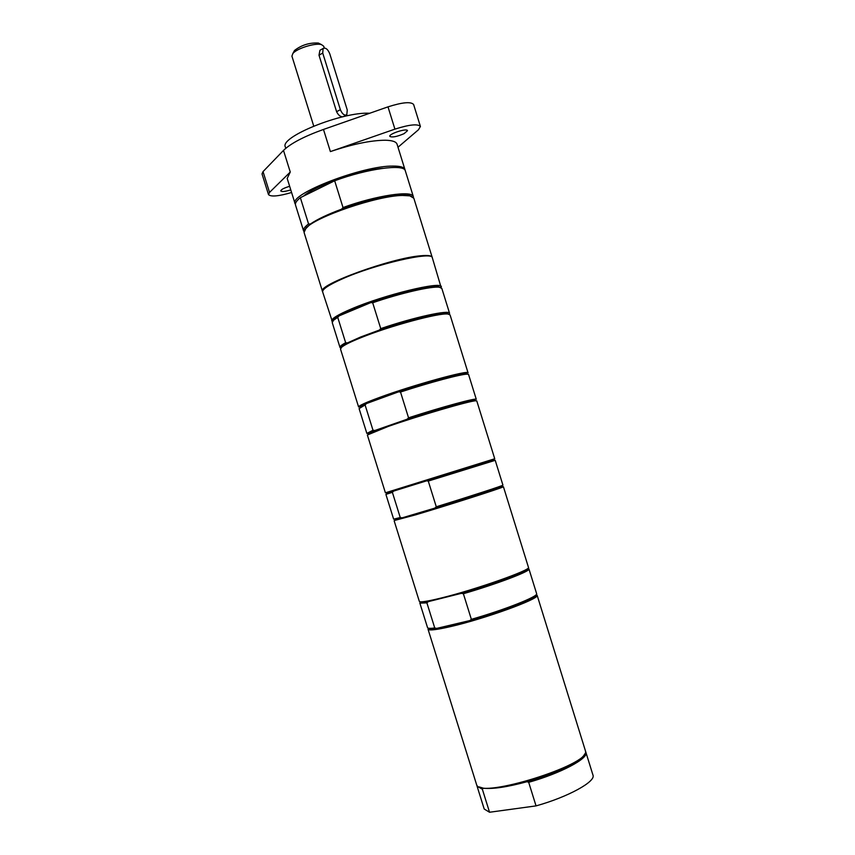 <?xml version="1.0" encoding="UTF-8"?>
<svg xmlns="http://www.w3.org/2000/svg" width="855" height="855" viewBox="0 0 855 855"><rect width="100%" height="100%" fill="white"/><g stroke="black" fill="none" stroke-linecap="round" stroke-linejoin="round"><path stroke-width="1.28" d="M303.536 196.116C314.907 185.824 358.811 170.391 382.997 168.296M441.212 287.75L432.331 257.772C432.865 250.857 374.8 264.27 342.139 278.965C328.683 284.961 322.185 289.289 322.656 291.929L332.36 321.651M347.515 342.876L345.655 342.716L337.736 317.355L339.082 315.88L370.771 302.617L372.684 302.755L380.742 328.609L379.331 330.094L360.778 336.945L347.515 342.876L342.203 346.168L341.017 347.814M440.549 287.483L438.423 286.724C430.77 285.378 398.516 292.87 370.771 302.617L352.26 309.649L339.082 315.88L334.07 319.225L332.745 321.063M449.303 314.309L449.58 313.336C449.762 309.467 413.938 317.258 380.742 328.609M448.939 314.202L447.037 313.518C440.015 312.481 407.493 320.369 379.331 330.094M345.655 342.716C341.615 344.918 339.734 346.499 340.001 347.472L340.782 348.103M449.58 313.336L441.843 288.424L439.438 287.259C431.85 285.944 400.493 293.137 372.684 302.755M337.736 317.355L333.546 320.24L332.221 322.559L340.001 347.472M441.351 286.831C442.153 280.793 384.312 294.793 351.48 308.901C337.96 314.661 331.366 318.691 331.729 320.978M360.521 337.853C350.668 341.829 344.394 344.939 341.669 347.194L340.504 349.064L358.608 407.012C358.587 405.794 365.438 402.652 379.16 397.586C412.473 385.22 469.684 369.456 468.08 372.908L450.072 314.929L448.052 314.063C439.598 312.502 389.196 326.118 360.521 337.853M374.875 430.493L372.994 430.247L365.096 404.96L366.464 403.56L398.58 391.836L400.514 392.039L408.551 417.817L407.119 419.228L374.875 430.493L368.633 433.282L368.398 434.148M467.514 374.159L466.264 373.614C460.738 373.325 427.671 382.174 398.58 391.836L366.464 403.56L360.5 406.553L359.784 407.717M466.264 373.614L468.572 374.501L476.288 399.349C477.09 397.479 441.864 407.012 408.551 417.817M475.433 400.813L474.739 400.236C469.919 400.3 436.638 409.62 407.119 419.228M372.994 430.247L366.859 433.432L359.1 408.594L365.096 404.96M467.29 374.159C461.796 373.902 429.68 382.452 400.514 392.039M388.17 426.453L367.361 435.013L385.413 492.811L494.735 458.761L476.78 400.931L475.775 400.781C470.239 400.664 418.362 415.829 388.17 426.453M394.55 520.727L395.085 519.69L402.149 517.852L400.247 517.542L392.37 492.32L393.77 490.994L426.314 480.788L428.27 481.076L436.285 506.78L434.832 508.116L402.149 517.852L434.832 508.116L502.035 486.377L503.071 486.923C500.667 488.397 447.486 505.401 415.733 514.806L394.711 520.406M493.709 459.947L386.898 493.185M493.677 459.937L495.227 460.343L502.922 485.127C504.332 485.245 469.705 496.52 436.285 506.78M400.247 517.542L393.642 519.156L385.904 494.393L392.37 492.32M494.714 460.482L428.27 481.076M461.39 593.338L463.378 593.723L471.362 619.341C504.931 609.754 538.81 596.277 536.619 593.648L528.946 568.949L527.888 568.671C527.909 571.268 493.613 584.083 461.39 593.338L428.312 601.631L420.532 602.112L419.816 602.946L427.532 627.623C427.821 628.446 430.225 628.564 434.746 627.976L426.891 602.85L428.312 601.631M471.362 619.341L469.876 620.559L450.841 625.55L436.67 628.393L434.746 627.976M536.192 594.642L537.132 595.443L536.085 594.898C536.929 597.912 502.526 611.378 469.876 620.559L436.67 628.393C431.978 629.056 429.306 629.045 428.676 628.35L428.131 629.387L428.451 628.201M528.935 569.216C528.914 571.824 495.665 584.35 463.378 593.723M503.413 486.709L528.465 567.378C531.853 569.729 476.085 589.458 441.661 597.902C427.5 601.396 420.051 602.551 419.324 601.364L394.134 520.738M426.891 602.85L419.987 603.149M537.132 595.443C538.971 599.098 484.411 618.881 450.617 626.587C437.044 629.708 429.552 630.648 428.131 629.387M537.111 595.23L592.975 775.132C596.053 781.534 568.03 796.999 536.042 805.891L489.541 812.25L484.197 809.012L428.024 629.205M584.67 753.971C582.373 760.736 555.419 773.893 527.022 781.705L528.689 782.304L536.042 805.891M489.541 812.25L482.348 789.208L483.449 788.214L479.024 786.878M527.022 781.705C507.336 787.049 492.811 789.218 483.449 788.214M482.348 789.208L477.101 786.301M585.91 752.411C588.849 758.321 560.677 773.337 528.689 782.304M585.536 751.663C588.678 765.107 482.038 798.324 476.994 785.467M304.754 229.706L310.397 224.021C317.194 219.329 327.615 214.37 341.637 209.154L343.015 207.551C376.05 195.464 412.687 190.056 413.35 196.65L413.435 197.505M341.637 209.154C365.609 200.658 385.584 195.913 401.561 194.94L408.882 195.346L411.725 196.383M432.16 257.248L413.841 198.253L409.876 195.859L402.459 195.453C377.579 195.635 315.26 216.881 305.972 228.221L304.07 232.442L322.485 291.405C316.863 285.078 391.921 257.75 421.184 255.741C427.949 255.143 431.604 255.645 432.16 257.248L432.213 257.515M303.985 231.598L303.568 230.85C303.065 229.129 304.722 226.832 308.559 223.957L310.397 224.021M413.35 196.65L405.334 170.84C404.479 163.636 367.671 168.521 334.668 180.768L343.015 207.551M308.559 223.957L300.362 197.687L334.668 180.768M300.362 197.687C296.567 200.711 294.954 203.169 295.509 205.05L303.568 230.85M369.702 113.255C342.577 111.524 279.264 137.121 285.367 146.985L285.784 148.3M405.035 170.209L404.917 169.514C404.148 167.217 400.29 166.073 393.332 166.084C363.172 165.336 288.477 194.256 295.093 203.714L287.195 178.428L290.262 172.047L269.539 192.396L268.491 194.598C270.843 196.981 278.548 196.287 291.587 192.503M404.917 169.514L397.062 144.206C396.228 141.716 392.306 140.391 385.306 140.231C370.867 140.338 352.559 144.132 330.383 151.592L394.914 129.137C409.31 124.574 417.806 123.676 420.414 126.444L418.48 129.746L398.002 147.242M420.414 126.444L413.606 104.481C410.934 101.489 402.395 102.279 387.999 106.854L323.479 129.447C303.92 136.501 290.593 143.49 283.497 150.405L290.262 172.047M268.491 194.598L262.025 173.918L263.041 171.599L283.497 150.405M290.775 189.896C285.164 191.606 281.829 191.948 280.761 190.943C281.049 189.532 284.01 187.982 289.653 186.294M404.084 133.658C396.838 136.736 392.092 137.634 389.816 136.373C388.544 133.893 407.13 127.897 407.504 130.676L404.084 133.658M319.888 43.819L318.37 43.049C309.499 42.558 301.548 45.026 294.526 50.466L293.714 51.973M324.269 47.987L323.724 46.223L321.48 44.62C315.356 42.643 296.771 48.425 292.848 53.534L291.918 56.131L313.721 126.059M320.796 49.793L319.93 50.285L319.001 55.18L336.592 111.684C338.195 114.998 340.215 116.708 342.673 116.814M343.229 116.675L346.008 115.158M340.365 109.686C342.257 114.11 344.405 115.788 346.799 114.741L347.258 109.974L329.741 53.694C327.775 49.13 325.573 47.388 323.115 48.468L322.73 53.063L340.365 109.686L336.592 111.684M323.479 129.447L330.383 151.592M263.041 171.599L269.539 192.396M387.999 106.854L394.914 129.137M322.73 53.063L319.001 55.18M438.423 286.724L439.438 287.259M334.07 319.225L333.546 320.24M342.203 346.168L341.669 347.194M447.037 313.518L448.052 314.063M360.5 406.553L359.966 407.589M368.633 433.282L368.099 434.319M474.739 400.236L475.775 400.781M386.952 493.175L386.407 494.211M306.507 227.227L305.972 228.221M408.882 195.346L409.876 195.859M294.526 50.466L292.848 53.534M318.37 43.049L321.48 44.62M345.292 115.532L345.495 116.162M319.93 50.285L323.115 48.468"/></g></svg>
